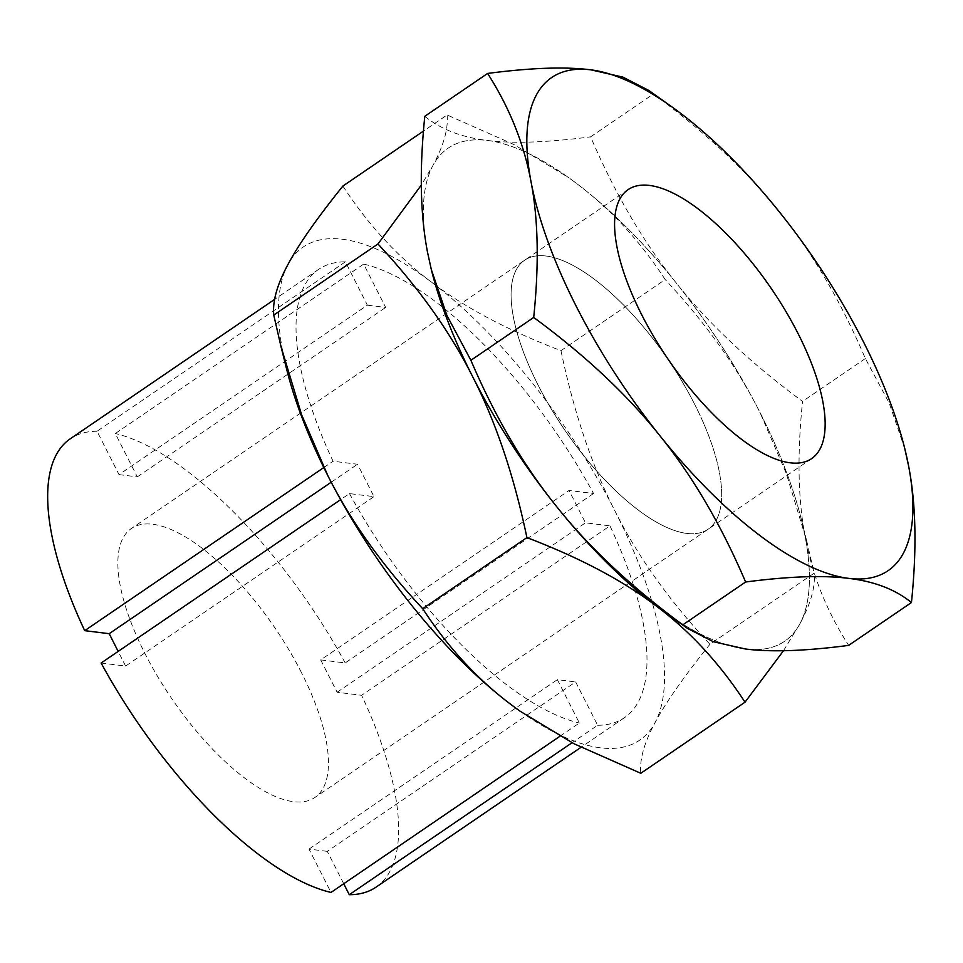 <?xml version="1.0" encoding="UTF-8"?>
<svg xmlns="http://www.w3.org/2000/svg" width="963" height="963" viewBox="0 0 963 963"><rect width="100%" height="100%" fill="white"/><g stroke="black" fill="none" stroke-linecap="round" stroke-linejoin="round"><path stroke-width="0.72" stroke-dasharray="4.82 3.61" d="M686.751 533.406A162.807 62.535 55.7 0 0 708.142 529.205A162.807 62.535 55.7 0 0 682.261 381.769A162.807 62.535 55.7 0 0 546.021 256.014A162.807 62.535 55.7 0 0 524.63 260.215A162.807 62.535 55.7 0 0 550.511 407.662A162.807 62.535 55.7 0 0 686.751 533.406M904.847 448.927L889.234 403.136L865.364 358.537C841.156 301.864 812.616 253.149 779.741 212.39C747.156 171.426 705.048 131.967 653.444 93.989L590.632 136.842C614.839 193.503 643.38 242.219 676.255 282.99C708.84 323.941 750.935 363.412 802.552 401.39C797.087 454.38 797.99 499.677 805.261 537.258C812.23 575.043 826.687 611.096 848.632 645.391M865.364 358.537L802.552 401.39M653.444 93.989L648.725 90.414M424.803 116.294C440.765 129.319 461.626 137.36 487.386 140.442C512.846 143.716 547.261 142.512 590.632 136.842M664.771 612.239A298.482 114.657 55.7 0 0 745.386 648.99A298.482 114.657 55.7 0 0 805.261 537.258A298.482 114.657 55.7 0 0 676.255 282.99A298.482 114.657 55.7 0 0 487.386 140.442A298.482 114.657 55.7 0 0 427.512 252.174A298.482 114.657 55.7 0 0 431.412 269.917A298.482 114.657 55.7 0 1 432.856 165.612L421.325 185.065M694.72 404.424A162.807 62.535 55.7 0 0 524.63 260.215A162.807 62.535 55.7 0 0 538.052 385.007A162.807 62.535 55.7 0 0 708.142 529.205A162.807 62.535 55.7 0 0 694.72 404.424M301.491 672.68A162.807 62.535 55.7 0 0 131.401 528.482A162.807 62.535 55.7 0 0 144.823 653.275A162.807 62.535 55.7 0 0 314.913 797.472A162.807 62.535 55.7 0 0 301.491 672.68M343.731 883.757L327.288 851.352L575.645 681.924L597.638 725.271L572.046 742.738M559.972 736.238L579.365 723.008L557.36 679.661L575.645 681.924M327.288 851.352L309.015 849.089L331.007 892.436M309.015 849.089L557.36 679.661M345.38 261.828L97.034 431.243L119.027 474.603L367.385 305.175L345.38 261.828A271.349 104.233 55.7 0 0 318.597 269.387A271.349 104.233 55.7 0 0 333.066 461.229L357.55 464.262L373.969 496.631L349.485 493.598L340.613 499.653M119.027 474.603L137.3 476.866L115.307 433.519L363.665 264.091L385.657 307.438L367.385 305.175M137.3 476.866L385.657 307.438M593.533 493.501L345.187 662.929L320.703 659.896L569.049 490.468L593.533 493.501A271.349 104.233 55.7 0 0 363.665 264.091M320.703 659.896L337.122 692.253L361.606 695.286L609.952 525.858L585.468 522.825L569.049 490.468M337.122 692.253L585.468 522.825M101.127 663.025L125.611 666.059L373.969 496.631M323.809 467.549L333.066 461.229M331.224 482.222L357.55 464.262M125.611 666.059L118.172 651.397M345.187 662.929A271.349 104.233 55.7 0 0 115.307 433.519M97.034 431.243A271.349 104.233 55.7 0 0 70.239 438.815M349.485 493.598A271.349 104.233 55.7 0 0 579.365 723.008M376.076 887.128A271.349 104.233 55.7 0 0 361.606 695.286M597.638 725.271A271.349 104.233 55.7 0 0 624.433 717.7A271.349 104.233 55.7 0 0 609.952 525.858M447.097 114.97C448.421 128.705 443.678 145.582 432.856 165.612A298.482 114.657 55.7 0 1 568.001 177.192L513.736 144.438L447.097 114.97L423.443 131.1M342.888 186.064C368.203 224.848 397.767 256.904 431.593 282.231C465.141 307.751 508.259 330.562 560.972 350.664L665.18 279.571C639.865 240.786 610.301 208.73 576.476 183.403L567.809 177.06M560.972 350.664C573.924 412.525 591.968 466.092 615.128 511.341C637.988 556.783 669.586 601.093 709.936 644.271L814.144 573.19L806.898 541.663L786.241 473.351L760 412.501C737.128 367.059 705.53 322.749 665.18 279.571M709.936 644.271C683.874 676.7 665.565 702.821 655.033 722.659C644.211 742.678 639.468 759.554 640.804 773.289M783.485 650.723L799.904 623.819C810.726 603.801 815.48 586.912 814.144 573.19M519.984 711.139A298.482 114.657 55.7 0 0 655.033 722.659A298.482 114.657 55.7 0 0 615.128 511.341A298.482 114.657 55.7 0 0 431.593 282.231A298.482 114.657 55.7 0 0 287.985 264.44A298.482 114.657 55.7 0 0 286.625 369.142M656.297 606.028A298.482 114.657 55.7 0 0 799.904 623.819A298.482 114.657 55.7 0 0 801.264 519.129A298.482 114.657 55.7 0 0 760 412.501A298.482 114.657 55.7 0 0 576.476 183.403A298.482 114.657 55.7 0 0 568.001 177.192M811.616 458.617L314.913 797.472M628.117 189.627L131.401 528.482M318.597 269.387L274.624 299.385M624.433 717.7L581.038 747.3M801.264 519.129L806.898 541.663"/><path stroke-width="1.44" d="M790.226 462.818A162.807 62.535 55.7 0 0 811.616 458.617A162.807 62.535 55.7 0 0 785.736 311.181A162.807 62.535 55.7 0 0 649.507 185.426A162.807 62.535 55.7 0 0 628.117 189.627A162.807 62.535 55.7 0 0 653.997 337.062A162.807 62.535 55.7 0 0 790.226 462.818M533.707 317.453C585.311 355.419 627.407 394.89 659.992 435.854C692.866 476.613 721.407 525.329 745.615 582.001C788.986 576.331 823.401 575.128 848.872 578.402C874.621 581.471 895.482 589.525 911.443 602.537L848.632 645.391C805.273 651.06 770.857 652.264 745.386 648.99L713.318 641.707L687.522 628.418L682.803 624.855C631.198 586.876 589.103 547.405 556.518 506.442C523.643 465.683 495.102 416.967 470.895 360.294L446.952 315.527L431.316 269.556L427.512 252.174C420.253 214.58 419.35 169.283 424.803 116.294L487.615 73.441C509.559 107.748 524.016 143.788 530.998 181.574C538.257 219.167 539.16 264.452 533.707 317.453L470.895 360.294M745.615 582.001L682.803 624.855M911.443 602.537C916.908 549.548 916.006 504.251 908.735 466.67L904.847 448.927M671.476 106.592A298.482 114.657 55.7 0 0 590.861 69.842A298.482 114.657 55.7 0 0 530.998 181.574A298.482 114.657 55.7 0 0 659.992 435.854A298.482 114.657 55.7 0 0 848.872 578.402A298.482 114.657 55.7 0 0 908.735 466.67A298.482 114.657 55.7 0 0 904.751 448.529A298.482 114.657 55.7 0 0 779.741 212.39A298.482 114.657 55.7 0 0 671.476 106.592L648.725 90.414L622.941 77.124L590.861 69.842C565.401 66.567 530.986 67.771 487.615 73.441M422.709 608.688L526.917 537.607C579.63 557.697 622.76 580.508 656.297 606.028C690.122 631.355 719.698 663.411 745.013 702.196L640.804 773.289L574.153 743.821L520.08 711.2L511.425 704.868C477.6 679.541 448.024 647.485 422.709 608.688C382.371 565.51 350.761 521.2 327.901 475.758L301.66 414.909L281.003 346.596L273.757 315.082L377.965 243.988C418.303 287.167 449.914 331.477 472.773 376.918A298.482 114.657 55.7 0 1 431.412 269.917A298.482 114.657 55.7 0 0 431.508 270.302A298.482 114.657 55.7 0 0 556.518 506.442A298.482 114.657 55.7 0 0 664.771 612.239L687.522 628.418M572.046 742.738L349.28 894.699L343.731 883.757M340.613 499.653L101.127 663.025A271.349 104.233 55.7 0 0 331.007 892.436L559.972 736.238M118.172 651.397L109.192 633.69L84.708 630.657L323.809 467.549M109.192 633.69L331.224 482.222M274.624 299.385L70.239 438.815A271.349 104.233 55.7 0 0 84.708 630.657M349.28 894.699A271.349 104.233 55.7 0 0 376.076 887.128L581.038 747.3M273.757 315.082C272.421 301.347 277.163 284.47 287.985 264.44C298.518 244.614 316.815 218.493 342.888 186.064L423.443 131.1M421.325 185.065L377.965 243.988M656.297 606.028A298.482 114.657 55.7 0 1 472.773 376.918C495.921 422.179 513.977 475.734 526.917 537.607M745.013 702.196L783.485 650.723M281.003 346.596L286.625 369.142A298.482 114.657 55.7 0 0 327.901 475.758A298.482 114.657 55.7 0 0 511.425 704.868A298.482 114.657 55.7 0 0 519.9 711.079A298.482 114.657 55.7 0 0 519.984 711.139M904.751 448.529L904.931 449.276M431.508 270.302L431.316 269.556"/></g></svg>
